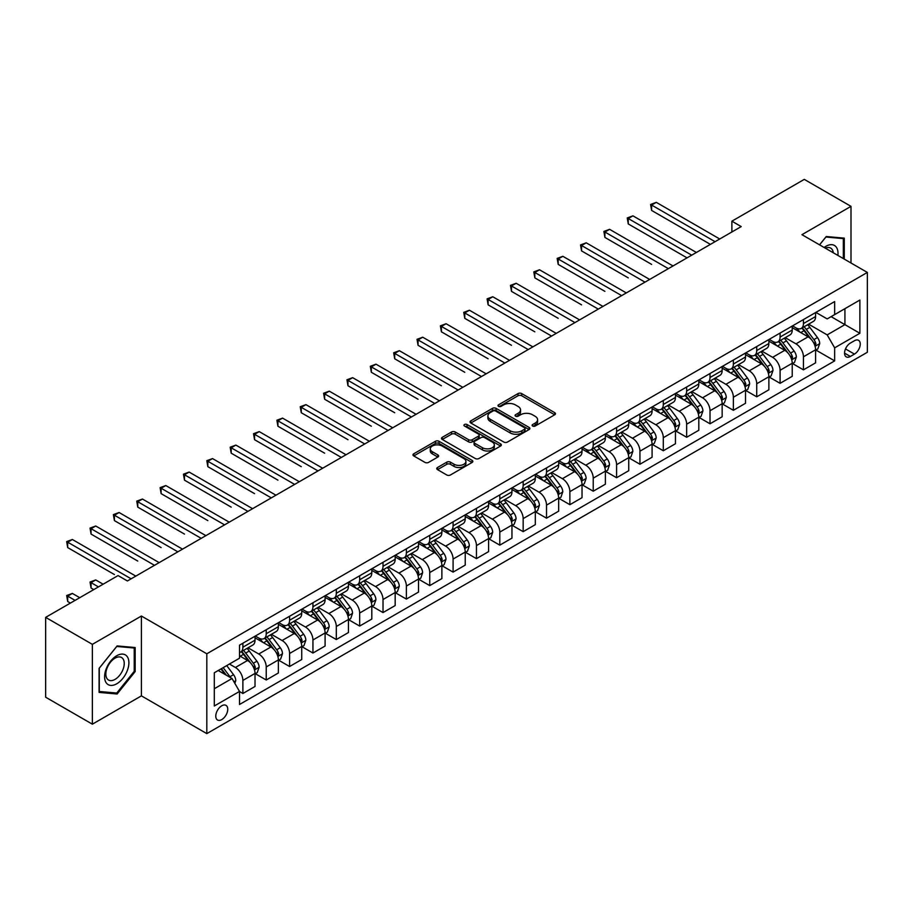 <?xml version="1.0" encoding="UTF-8"?>
<svg xmlns="http://www.w3.org/2000/svg" width="913" height="913" viewBox="0 0 913 913"><rect width="100%" height="100%" fill="white"/><g stroke="black" fill="none" stroke-linecap="round" stroke-linejoin="round"><path stroke-width="1.37" d="M532.644 426.029A1.815 1.05 0 0 0 535.212 426.029L554.705 414.776A2.591 1.495 0 0 0 555.469 413.715A2.591 1.495 0 0 0 554.705 412.653L521.688 393.594A2.591 1.495 0 0 0 518.025 393.594L498.532 404.847A1.815 1.05 0 0 0 498.007 405.589A1.815 1.05 0 0 0 498.532 406.331A1.815 1.05 0 0 0 501.1 406.331L503.622 404.881A8.297 4.793 0 0 1 515.366 404.881L518.116 406.468A8.297 4.793 0 0 1 520.547 409.857A8.297 4.793 0 0 1 518.116 413.247L515.594 414.696A1.815 1.05 0 0 0 515.058 415.438A1.815 1.05 0 0 0 515.594 416.18A1.815 1.05 0 0 0 518.162 416.18L520.684 414.719A8.297 4.793 0 0 1 532.416 414.719L535.166 416.317A8.297 4.793 0 0 1 537.597 419.706A8.297 4.793 0 0 1 535.166 423.084L532.644 424.545A1.815 1.05 0 0 0 532.119 425.287A1.815 1.05 0 0 0 532.644 426.029L532.644 424.545M221.756 719.592A8.457 4.885 120 0 0 227.291 712.14A8.457 4.885 120 0 0 225.99 705.361A8.457 4.885 120 0 0 221.756 705.783A8.457 4.885 120 0 0 216.233 713.236A8.457 4.885 120 0 0 217.534 720.015A8.457 4.885 120 0 0 221.756 719.592M437.51 467.513A2.591 1.495 0 0 0 436.745 468.574A2.591 1.495 0 0 0 437.51 469.624L446.765 474.977A2.591 1.495 0 0 0 450.44 474.977L472.078 462.48A2.591 1.495 0 0 0 472.843 461.419A2.591 1.495 0 0 0 472.078 460.357L439.062 441.299A2.591 1.495 0 0 0 435.398 441.299L413.749 453.795A2.591 1.495 0 0 0 412.996 454.857A2.591 1.495 0 0 0 413.749 455.918L424.944 462.377A2.591 1.495 0 0 0 428.608 462.377L437.875 457.025A2.591 1.495 0 0 0 438.628 455.964A2.591 1.495 0 0 0 437.875 454.914L432.328 451.707A6.939 4.006 0 0 1 430.285 448.876A6.939 4.006 0 0 1 434.577 445.167A6.939 4.006 0 0 1 442.132 446.046L463.872 458.588A6.939 4.006 0 0 1 465.904 461.419A6.939 4.006 0 0 1 461.624 465.128A6.939 4.006 0 0 1 454.058 464.249L450.44 462.161A2.591 1.495 0 0 0 446.765 462.161L437.51 467.513L437.51 469.624M141.412 616.024L92.361 644.35L45.65 617.371L45.65 697.212L92.361 724.18L141.412 695.866L206.817 733.618L206.817 653.788L141.412 616.024L141.412 695.866M850.996 262.99L850.996 206.349L801.945 234.675L867.35 272.428L206.817 653.788M850.996 206.349L804.285 179.382L731.884 221.186L731.884 231.97M45.65 617.371L118.062 575.578L127.398 580.965L741.219 226.584L731.884 221.186M503.805 442.04A2.591 1.495 0 0 0 507.48 442.04L529.118 429.544A2.591 1.495 0 0 0 529.882 428.494A2.591 1.495 0 0 0 529.118 427.432L496.101 408.373A2.591 1.495 0 0 0 492.438 408.373L470.788 420.87A2.591 1.495 0 0 0 470.035 421.92A2.591 1.495 0 0 0 470.788 422.981L503.805 442.04M465.196 426.417A1.815 1.05 0 0 1 467.034 426.679L467.034 424.522L500.598 443.901A2.591 1.495 0 0 1 501.363 444.951A2.591 1.495 0 0 1 500.598 446.012L478.96 458.509A2.591 1.495 0 0 1 475.285 458.509L442.269 439.45L442.269 437.327A2.591 1.495 0 0 0 441.515 438.388A2.591 1.495 0 0 0 442.269 439.45M442.269 437.327L451.536 431.986A2.591 1.495 0 0 1 455.199 431.986L468.597 439.712A2.591 1.495 0 0 0 472.261 439.712L478.401 436.163A2.591 1.495 0 0 0 479.165 435.113A2.591 1.495 0 0 0 478.401 434.052L464.466 426.006A1.815 1.05 0 0 1 463.93 425.264A1.815 1.05 0 0 1 465.059 424.294A1.815 1.05 0 0 1 467.034 424.522M854.454 340.72L850.345 343.094A8.194 4.725 120 0 0 844.993 350.307A8.194 4.725 120 0 0 846.248 356.869A8.194 4.725 120 0 0 850.345 356.469L854.454 354.096A8.194 4.725 120 0 0 859.806 346.872A8.194 4.725 120 0 0 858.551 340.309A8.194 4.725 120 0 0 854.454 340.72M206.817 733.618L867.35 352.258L867.35 272.428M815.868 312.394L827.178 318.922L834.653 314.608L834.653 301.552L239.514 645.16L239.514 658.205L214.293 672.778L214.293 706L239.514 691.438L239.514 704.494L834.653 360.886L834.653 347.842L827.178 334.888L808.598 324.161M834.653 314.608L859.875 300.046L859.875 333.279L834.653 347.842M92.361 644.35L92.361 724.18M831.104 316.663L844.924 324.64L844.924 308.674L859.875 300.046M827.178 334.888L844.924 324.64L859.875 333.279M214.293 688.744L232.039 678.496L218.207 670.507M239.514 691.54L242.881 693.492L242.881 680.436A10.568 6.106 -120 0 0 235.406 667.483L229.425 664.036M242.881 693.492L255.024 686.473L255.024 673.417A10.568 6.106 -120 0 0 247.549 660.476L239.514 655.831M255.298 673.691L266.231 680.002L266.231 666.947A10.568 6.106 -120 0 0 258.756 654.005L248.028 647.808M266.231 680.002L278.374 672.995L278.374 659.939A10.568 6.106 -120 0 0 270.91 646.986L255.024 637.822M278.659 660.202L289.592 666.513L289.592 653.468A10.568 6.106 -120 0 0 282.117 640.515L271.389 634.318M289.592 666.513L301.735 659.506L301.735 646.45A10.568 6.106 -120 0 0 294.26 633.508L278.374 624.332M302.02 646.724L312.942 653.035L312.942 639.979A10.568 6.106 -120 0 0 305.478 627.037L294.739 620.84M312.942 653.035L325.096 646.016L325.096 632.96A10.568 6.106 -120 0 0 317.621 620.018L301.735 610.854M325.37 633.234L336.304 639.545L336.304 626.489A10.568 6.106 -120 0 0 328.828 613.547L318.101 607.35M336.304 639.545L348.446 632.538L348.446 619.482A10.568 6.106 -120 0 0 340.971 606.54L325.096 597.364M348.732 619.756L359.665 626.067L359.665 613.011A10.568 6.106 -120 0 0 352.19 600.058L341.451 593.861M359.665 626.067L371.808 619.048L371.808 605.992A10.568 6.106 -120 0 0 364.333 593.051L348.446 583.875M372.093 606.266L383.015 612.577L383.015 599.521A10.568 6.106 -120 0 0 375.54 586.58L364.812 580.383M383.015 612.577L395.169 605.559L395.169 592.514A10.568 6.106 -120 0 0 387.694 579.561L371.808 570.397M395.443 592.777L406.376 599.088L406.376 586.043A10.568 6.106 -120 0 0 398.901 573.09L388.173 566.893M406.376 599.088L418.519 592.081L418.519 579.025A10.568 6.106 -120 0 0 411.044 566.083L395.169 556.907M418.805 579.299L429.738 585.61L429.738 572.554A10.568 6.106 -120 0 0 422.263 559.612L411.523 553.415M429.738 585.61L441.881 578.591L441.881 565.535A10.568 6.106 -120 0 0 434.405 552.593L418.519 543.429M442.154 565.809L453.088 572.12L453.088 559.064A10.568 6.106 -120 0 0 445.612 546.122L434.885 539.925M453.088 572.12L465.231 565.113L465.231 552.057A10.568 6.106 -120 0 0 457.767 539.115L441.881 529.939M465.516 552.331L476.449 558.642L476.449 545.586A10.568 6.106 -120 0 0 468.974 532.633L458.246 526.436M476.449 558.642L488.592 551.623L488.592 538.567A10.568 6.106 -120 0 0 481.117 525.626L465.231 516.45M488.877 538.841L499.799 545.152L499.799 532.096A10.568 6.106 -120 0 0 492.335 519.155L481.596 512.958M499.799 545.152L511.953 538.134L511.953 525.089A10.568 6.106 -120 0 0 504.478 512.136L488.592 502.972M512.227 525.352L523.16 531.663L523.16 518.607A10.568 6.106 -120 0 0 515.685 505.665L504.957 499.468M523.16 531.663L535.303 524.655L535.303 511.6A10.568 6.106 -120 0 0 527.828 498.658L511.953 489.482M535.589 511.873L546.522 518.185L546.522 505.129A10.568 6.106 -120 0 0 539.047 492.187L528.307 485.99M546.522 518.185L558.665 511.166L558.665 498.11A10.568 6.106 -120 0 0 551.19 485.168L535.303 476.004M558.939 498.384L569.872 504.695L569.872 491.639A10.568 6.106 -120 0 0 562.397 478.697L551.669 472.5M569.872 504.695L582.026 497.688L582.026 484.632A10.568 6.106 -120 0 0 574.551 471.679L558.665 462.514M582.3 484.894L593.233 491.205L593.233 478.161A10.568 6.106 -120 0 0 585.758 465.208L575.03 459.011M593.233 491.205L605.376 484.198L605.376 471.142A10.568 6.106 -120 0 0 597.901 458.2L582.026 449.025M605.661 471.416L616.595 477.727L616.595 464.671A10.568 6.106 -120 0 0 609.119 451.73L598.38 445.533M616.595 477.727L628.737 470.709L628.737 457.664A10.568 6.106 -120 0 0 621.262 444.711L605.376 435.547M629.011 457.927L639.945 464.238L639.945 451.182A10.568 6.106 -120 0 0 632.469 438.24L621.742 432.043M639.945 464.238L652.087 457.23L652.087 444.175A10.568 6.106 -120 0 0 644.612 431.233L628.737 422.057M652.373 444.448L663.306 450.76L663.306 437.704A10.568 6.106 -120 0 0 655.831 424.762L645.092 418.565M663.306 450.76L675.449 443.741L675.449 430.685A10.568 6.106 -120 0 0 667.974 417.743L652.087 408.579M675.734 430.959L686.656 437.27L686.656 424.214A10.568 6.106 -120 0 0 679.181 411.272L668.453 405.075M686.656 437.27L698.81 430.263L698.81 417.207A10.568 6.106 -120 0 0 691.335 404.254L675.449 395.089M699.084 417.469L710.017 423.78L710.017 410.736A10.568 6.106 -120 0 0 702.542 397.783L691.814 391.586M710.017 423.78L722.16 416.773L722.16 403.717A10.568 6.106 -120 0 0 714.685 390.775L698.81 381.6M722.445 403.991L733.379 410.302L733.379 397.246A10.568 6.106 -120 0 0 725.903 384.305L715.164 378.108M733.379 410.302L745.522 403.284L745.522 390.239A10.568 6.106 -120 0 0 738.046 377.286L722.16 368.122M745.795 390.502L756.729 396.813L756.729 383.757A10.568 6.106 -120 0 0 749.253 370.815L738.526 364.618M756.729 396.813L768.872 389.805L768.872 376.749A10.568 6.106 -120 0 0 761.408 363.808L745.522 354.632M769.157 377.023L780.09 383.334L780.09 370.279A10.568 6.106 -120 0 0 772.615 357.325L761.887 351.14M780.09 383.334L792.233 376.316L792.233 363.26A10.568 6.106 -120 0 0 784.758 350.318L768.872 341.154M792.518 363.534L803.44 369.845L803.44 356.789A10.568 6.106 -120 0 0 795.976 343.847L785.237 337.65M803.44 369.845L815.594 362.838L815.594 349.782A10.568 6.106 -120 0 0 808.119 336.829L792.233 327.664M792.518 325.884L795.976 327.881A10.568 6.106 -120 0 0 801.26 328.406A10.568 6.106 -120 0 0 803.44 323.567L803.44 319.573M769.157 339.374L772.615 341.359A10.568 6.106 -120 0 0 777.899 341.884A10.568 6.106 -120 0 0 780.09 337.045L780.09 333.062M745.795 352.852L749.253 354.849A10.568 6.106 -120 0 0 754.537 355.374A10.568 6.106 -120 0 0 756.729 350.535L756.729 346.541M722.445 366.341L725.903 368.338A10.568 6.106 -120 0 0 731.187 368.863A10.568 6.106 -120 0 0 733.379 364.025L733.379 360.03M699.084 379.819L702.542 381.817A10.568 6.106 -120 0 0 707.826 382.342A10.568 6.106 -120 0 0 710.017 377.503L710.017 373.508M675.734 393.309L679.181 395.306A10.568 6.106 -120 0 0 684.476 395.831A10.568 6.106 -120 0 0 686.656 390.992L686.656 386.998M652.373 406.799L655.831 408.784A10.568 6.106 -120 0 0 661.115 409.309A10.568 6.106 -120 0 0 663.306 404.47L663.306 400.487M629.011 420.277L632.469 422.274A10.568 6.106 -120 0 0 637.753 422.799A10.568 6.106 -120 0 0 639.945 417.96L639.945 413.966M605.661 433.766L609.119 435.763A10.568 6.106 -120 0 0 614.403 436.288A10.568 6.106 -120 0 0 616.595 431.45L616.595 427.455M582.3 447.244L585.758 449.242A10.568 6.106 -120 0 0 591.042 449.767A10.568 6.106 -120 0 0 593.233 444.928L593.233 440.933M558.939 460.734L562.397 462.731A10.568 6.106 -120 0 0 567.681 463.256A10.568 6.106 -120 0 0 569.872 458.417L569.872 454.423M535.589 474.224L539.047 476.209A10.568 6.106 -120 0 0 544.331 476.734A10.568 6.106 -120 0 0 546.522 471.895L546.522 467.913M512.227 487.702L515.685 489.699A10.568 6.106 -120 0 0 520.969 490.224A10.568 6.106 -120 0 0 523.16 485.385L523.16 481.391M488.877 501.191L492.335 503.189A10.568 6.106 -120 0 0 497.619 503.714A10.568 6.106 -120 0 0 499.799 498.875L499.799 494.88M465.516 514.67L468.974 516.667A10.568 6.106 -120 0 0 474.258 517.192A10.568 6.106 -120 0 0 476.449 512.353L476.449 508.358M442.154 528.159L445.612 530.156A10.568 6.106 -120 0 0 450.896 530.681A10.568 6.106 -120 0 0 453.088 525.842L453.088 521.848M418.805 541.649L422.263 543.646A10.568 6.106 -120 0 0 427.546 544.159A10.568 6.106 -120 0 0 429.738 539.321L429.738 535.338M395.443 555.127L398.901 557.124A10.568 6.106 -120 0 0 404.185 557.649A10.568 6.106 -120 0 0 406.376 552.81L406.376 548.816M372.093 568.616L375.54 570.614A10.568 6.106 -120 0 0 380.835 571.139A10.568 6.106 -120 0 0 383.015 566.3L383.015 562.305M348.732 582.095L352.19 584.092A10.568 6.106 -120 0 0 357.474 584.617A10.568 6.106 -120 0 0 359.665 579.778L359.665 575.783M325.37 595.584L328.828 597.581A10.568 6.106 -120 0 0 334.112 598.106A10.568 6.106 -120 0 0 336.304 593.267L336.304 589.273M302.02 609.074L305.478 611.071A10.568 6.106 -120 0 0 310.762 611.584A10.568 6.106 -120 0 0 312.942 606.746L312.942 602.763M278.659 622.552L282.117 624.549A10.568 6.106 -120 0 0 287.401 625.074A10.568 6.106 -120 0 0 289.592 620.235L289.592 616.241M255.298 636.041L258.756 638.039A10.568 6.106 -120 0 0 264.04 638.564A10.568 6.106 -120 0 0 266.231 633.725L266.231 629.73M815.868 350.044L834.653 360.886M801.26 328.406L813.403 321.387A10.568 6.106 -120 0 0 815.594 316.549L815.594 312.566M777.899 341.884L790.042 334.877A10.568 6.106 -120 0 0 792.233 330.038L792.233 326.044M754.537 355.374L766.692 348.355A10.568 6.106 -120 0 0 768.872 343.528L768.872 339.533M731.187 368.863L743.33 361.845A10.568 6.106 -120 0 0 745.522 357.006L745.522 353.011M707.826 382.342L719.969 375.334A10.568 6.106 -120 0 0 722.16 370.495L722.16 366.501M684.476 395.831L696.619 388.812A10.568 6.106 -120 0 0 698.81 383.974L698.81 379.991M661.115 409.309L673.258 402.302A10.568 6.106 -120 0 0 675.449 397.463L675.449 393.469M637.753 422.799L649.908 415.792A10.568 6.106 -120 0 0 652.087 410.953L652.087 406.958M614.403 436.288L626.546 429.27A10.568 6.106 -120 0 0 628.737 424.431L628.737 420.437M591.042 449.767L603.185 442.759A10.568 6.106 -120 0 0 605.376 437.92L605.376 433.926M567.681 463.256L579.835 456.238A10.568 6.106 -120 0 0 582.026 451.399L582.026 447.416M544.331 476.734L556.474 469.727A10.568 6.106 -120 0 0 558.665 464.888L558.665 460.894M520.969 490.224L533.112 483.217A10.568 6.106 -120 0 0 535.303 478.378L535.303 474.383M497.619 503.714L509.762 496.695A10.568 6.106 -120 0 0 511.953 491.856L511.953 487.862M474.258 517.192L486.401 510.184A10.568 6.106 -120 0 0 488.592 505.346L488.592 501.351M450.896 530.681L463.051 523.663A10.568 6.106 -120 0 0 465.231 518.824L465.231 514.841M427.546 544.159L439.689 537.152A10.568 6.106 -120 0 0 441.881 532.313L441.881 528.319M404.185 557.649L416.328 550.642A10.568 6.106 -120 0 0 418.519 545.803L418.519 541.808M380.835 571.139L392.978 564.12A10.568 6.106 -120 0 0 395.169 559.281L395.169 555.287M357.474 584.617L369.617 577.609A10.568 6.106 -120 0 0 371.808 572.771L371.808 568.776M334.112 598.106L346.267 591.088A10.568 6.106 -120 0 0 348.446 586.249L348.446 582.266M310.762 611.584L322.905 604.577A10.568 6.106 -120 0 0 325.096 599.738L325.096 595.744M287.401 625.074L299.544 618.067A10.568 6.106 -120 0 0 301.735 613.228L301.735 609.233M264.04 638.564L276.194 631.545A10.568 6.106 -120 0 0 278.374 626.706L278.374 622.712M239.514 652.475A10.568 6.106 -120 0 0 240.69 652.042L252.833 645.035A10.568 6.106 -120 0 0 255.024 640.196L255.024 636.201M240.69 652.042A10.568 6.106 -120 0 0 242.881 647.203L242.881 643.209M232.039 678.496L239.514 691.438M844.274 259.109L844.274 238.133L826.242 236.524L819.554 244.832M99.095 692.396L117.126 694.006L135.158 671.58L135.158 647.534L117.126 645.925L99.095 668.362L99.095 692.396M134.222 671.044L135.158 671.58M115.221 692.91L117.126 694.006M533.375 426.28L535.166 425.241A8.297 4.793 0 0 0 537.597 421.863L537.597 419.706M520.547 409.857L520.547 412.014A8.297 4.793 0 0 1 518.116 415.404L516.313 416.431M554.67 414.799L521.688 395.751A2.591 1.495 0 0 0 518.025 395.751L499.263 406.593M529.084 429.567L496.101 410.53A2.591 1.495 0 0 0 492.438 410.53L470.834 423.004M524.53 429.236A1.815 1.05 0 0 0 525.066 428.494A1.815 1.05 0 0 0 524.53 427.752L495.554 411.021A1.815 1.05 0 0 0 492.986 411.021L490.327 412.55A8.297 4.793 0 0 0 487.896 415.94A8.297 4.793 0 0 0 490.327 419.329L510.139 430.765A8.297 4.793 0 0 0 521.871 430.765L524.53 429.236L524.53 431.393A1.815 1.05 0 0 0 525.066 430.651L525.066 428.494M487.896 415.94L487.896 418.097A8.297 4.793 0 0 0 490.327 421.486L490.327 419.329M524.53 431.393L521.871 432.922A8.297 4.793 0 0 1 510.139 432.922L490.327 421.486M442.303 439.473L451.536 434.143L451.536 431.986M479.165 435.113L479.165 437.27A2.591 1.495 0 0 1 478.401 438.32L472.261 441.869A2.591 1.495 0 0 1 468.597 441.869L455.199 434.143A2.591 1.495 0 0 0 451.536 434.143M467.034 426.679L500.564 446.035M482.486 447.735A6.939 4.006 0 0 0 490.053 448.603A6.939 4.006 0 0 0 494.332 444.905A6.939 4.006 0 0 0 492.301 442.075L484.643 437.647A2.591 1.495 0 0 0 480.968 437.647L474.828 441.196A2.591 1.495 0 0 0 474.064 442.257A2.591 1.495 0 0 0 474.828 443.319L482.486 447.735L482.486 449.892A6.939 4.006 0 0 0 490.053 450.76A6.939 4.006 0 0 0 494.332 447.062L494.332 444.905M474.064 442.257L474.064 444.414A2.591 1.495 0 0 0 474.828 445.476L474.828 443.319M482.486 449.892L474.828 445.476M465.904 461.419L465.904 463.576A6.939 4.006 0 0 1 461.624 467.285A6.939 4.006 0 0 1 454.058 466.417L450.44 464.318A2.591 1.495 0 0 0 446.765 464.318L437.544 469.647M430.285 448.876L430.285 451.033A6.939 4.006 0 0 0 432.328 453.864L432.328 451.707M437.841 457.048L432.328 453.864M472.044 462.503L439.062 443.456A2.591 1.495 0 0 0 435.398 443.456L413.783 455.941L413.749 453.795M815.594 350.215L817.831 348.914L819.703 343.528A7.007 4.04 -120 0 0 817.466 337.559L809.831 327.368A20.212 11.675 -120 0 0 807.628 324.731M800.028 332.161A20.212 11.675 -120 0 0 795.896 327.835M814.955 345.924L815.925 343.824A7.007 4.04 -120 0 0 813.917 339.613L806.282 329.422A20.212 11.675 -120 0 0 804.079 326.774M802.196 327.858A16.776 9.689 60 0 1 804.946 330.997L811.406 339.613M651.62 264.393L604.908 237.426L604.908 232.028L609.587 229.334L673.018 265.957M801.831 328.075A20.212 11.675 60 0 1 804.033 330.711L809.112 337.49M715.062 241.683L651.62 205.06L656.299 202.355L719.729 238.989M710.394 244.376L651.62 210.447L651.62 205.06L650.592 204.466L656.299 202.355M651.62 210.447L650.592 204.466M792.233 363.694L794.481 362.404L796.341 357.006A7.007 4.04 -120 0 0 794.105 351.049L786.47 340.857A20.212 11.675 -120 0 0 784.267 338.209M776.678 345.65A20.212 11.675 -120 0 0 772.535 341.325M791.594 359.402L792.564 357.303A7.007 4.04 -120 0 0 790.555 353.091L782.92 342.9A20.212 11.675 -120 0 0 780.718 340.264M778.835 341.348A16.776 9.689 60 0 1 781.596 344.475L788.056 353.103M628.27 277.883L581.558 250.904L581.558 245.517L586.226 242.812L649.668 279.435M778.481 341.553A20.212 11.675 60 0 1 780.683 344.201L785.762 350.969M768.872 377.183L771.12 375.882L772.991 370.495A7.007 4.04 -120 0 0 770.755 364.527L763.12 354.335A20.212 11.675 -120 0 0 760.917 351.699M753.316 359.14A20.212 11.675 -120 0 0 749.185 354.803M768.244 372.892L769.203 370.792A7.007 4.04 -120 0 0 767.205 366.581L759.57 356.39A20.212 11.675 -120 0 0 757.356 353.742M755.485 354.826A16.776 9.689 60 0 1 758.235 357.964L764.695 366.592M604.908 291.361L558.197 264.393L558.197 258.995L562.865 256.302L626.307 292.925M755.119 355.043A20.212 11.675 60 0 1 757.322 357.679L762.401 364.458M745.522 390.661L747.758 389.372L749.63 383.974A7.007 4.04 -120 0 0 747.393 378.016L739.758 367.825A20.212 11.675 -120 0 0 737.556 365.177M729.966 372.618A20.212 11.675 -120 0 0 725.824 368.293M744.882 386.382L745.853 384.27A7.007 4.04 -120 0 0 743.844 380.059L736.209 369.868A20.212 11.675 -120 0 0 734.006 367.231M732.123 368.316A16.776 9.689 60 0 1 734.874 371.443L741.333 380.07M581.558 304.851L534.835 277.872L534.835 272.485L539.515 269.78L602.945 306.414M731.758 368.521A20.212 11.675 60 0 1 733.972 371.169L739.039 377.948M691.7 255.172L628.27 218.538L632.937 215.845L696.379 252.467M687.033 257.865L628.27 223.936L628.27 218.538L627.242 217.945L632.937 215.845M628.27 223.936L627.242 217.945M668.35 268.65L603.881 231.434L609.587 229.334M604.908 237.426L603.881 231.434M644.989 282.14L580.531 244.924L586.226 242.812M581.558 250.904L580.531 244.924M722.16 404.151L724.408 402.861L726.269 397.463A7.007 4.04 -120 0 0 724.043 391.494L716.408 381.303A20.212 11.675 -120 0 0 714.194 378.667M706.605 386.108A20.212 11.675 -120 0 0 702.462 381.771M721.521 399.86L722.491 397.76A7.007 4.04 -120 0 0 720.483 393.549L712.848 383.357A20.212 11.675 -120 0 0 710.645 380.721M708.762 381.805A16.776 9.689 60 0 1 711.524 384.932L717.983 393.56M558.197 318.329L511.485 291.361L511.485 285.963L516.153 283.27L579.595 319.892M708.408 382.011A20.212 11.675 60 0 1 710.611 384.647L715.689 391.426M621.639 295.618L557.17 258.402L562.865 256.302M558.197 264.393L557.17 258.402M837.883 255.423A17.176 9.917 120 0 0 836.388 247.263A17.176 9.917 120 0 0 824.131 247.469M833.284 252.764A13.01 7.509 120 0 0 832.131 249.454A13.01 7.509 120 0 0 830.67 248.096A13.01 7.509 120 0 0 825.318 248.165M825.831 237.026L843.338 238.613L843.338 258.562M842.185 237.939L843.338 238.613M819.589 244.855L825.866 237.049M116.75 655.728A17.176 9.917 120 0 0 104.607 676.761A17.176 9.917 120 0 0 116.75 683.78A17.176 9.917 120 0 0 128.893 662.735A17.176 9.917 120 0 0 116.75 655.728M115.049 658.147A13.01 7.509 120 0 0 106.547 669.606A13.01 7.509 120 0 0 108.544 680.037A13.01 7.509 120 0 0 115.049 679.386A13.01 7.509 120 0 0 123.54 667.928A13.01 7.509 120 0 0 121.543 657.508A13.01 7.509 120 0 0 115.049 658.147M134.222 671.317L116.75 693.047L99.277 691.483L99.277 668.19L116.75 646.461L134.222 648.013L134.222 671.317M133.058 647.351L134.222 648.013M698.81 417.64L701.047 416.339L702.919 410.953A7.007 4.04 -120 0 0 700.682 404.984L693.047 394.793A20.212 11.675 -120 0 0 690.844 392.156M683.244 399.597A20.212 11.675 -120 0 0 679.112 395.261M698.171 413.349L699.13 411.249A7.007 4.04 -120 0 0 697.133 407.038L689.498 396.847A20.212 11.675 -120 0 0 687.295 394.199M685.412 395.283A16.776 9.689 60 0 1 688.162 398.422L694.622 407.038M534.835 331.818L488.124 304.851L488.124 299.453L492.792 296.759L556.234 333.382M685.047 395.5A20.212 11.675 60 0 1 687.249 398.136L692.328 404.916M675.449 431.119L677.686 429.829L679.557 424.431A7.007 4.04 -120 0 0 677.32 418.474L669.686 408.282A20.212 11.675 -120 0 0 667.483 405.634M659.894 413.075A20.212 11.675 -120 0 0 655.751 408.75M674.81 426.828L675.78 424.728A7.007 4.04 -120 0 0 673.771 420.516L666.136 410.325A20.212 11.675 -120 0 0 663.934 407.689M662.051 408.773A16.776 9.689 60 0 1 664.801 411.9L671.272 420.528M511.485 345.308L464.774 318.329L464.774 312.942L469.442 310.237L532.872 346.872M661.685 408.978A20.212 11.675 60 0 1 663.899 411.626L668.978 418.394M652.087 444.608L654.336 443.307L656.207 437.92A7.007 4.04 -120 0 0 653.97 431.952L646.336 421.76A20.212 11.675 -120 0 0 644.122 419.124M636.532 426.565A20.212 11.675 -120 0 0 632.389 422.228M651.448 440.317L652.418 438.217A7.007 4.04 -120 0 0 650.421 434.006L642.786 423.815A20.212 11.675 -120 0 0 640.572 421.167M638.701 422.251A16.776 9.689 60 0 1 641.451 425.39L647.91 434.017M488.124 358.786L441.413 331.818L441.413 326.42L446.08 323.727L509.522 360.35M638.335 422.468A20.212 11.675 60 0 1 640.538 425.104L645.617 431.883M628.737 458.086L630.974 456.797L632.846 451.399A7.007 4.04 -120 0 0 630.609 445.441L622.974 435.25A20.212 11.675 -120 0 0 620.772 432.602M613.171 440.043A20.212 11.675 -120 0 0 609.039 435.718M628.098 453.807L629.068 451.707A7.007 4.04 -120 0 0 627.06 447.484L619.425 437.293A20.212 11.675 -120 0 0 617.222 434.656M615.339 435.741A16.776 9.689 60 0 1 618.09 438.868L624.549 447.496M464.774 372.276L418.051 345.297L418.051 339.91L422.73 337.205L486.161 373.839M614.974 435.946A20.212 11.675 60 0 1 617.188 438.594L622.255 445.373M605.376 471.576L607.624 470.286L609.485 464.888A7.007 4.04 -120 0 0 607.248 458.919L599.613 448.728A20.212 11.675 -120 0 0 597.41 446.092M589.821 453.533A20.212 11.675 -120 0 0 585.678 449.196M604.737 467.285L605.707 465.185A7.007 4.04 -120 0 0 603.698 460.974L596.063 450.782A20.212 11.675 -120 0 0 593.861 448.146M591.978 449.23A16.776 9.689 60 0 1 594.74 452.357L601.199 460.985M441.413 385.754L394.701 358.786L394.701 353.388L399.369 350.695L462.811 387.317M591.624 449.436A20.212 11.675 60 0 1 593.827 452.072L598.905 458.851M598.277 309.108L533.808 271.891L539.515 269.78M534.835 277.872L533.808 271.891M574.916 322.597L510.458 285.37L516.153 283.27M511.485 291.361L510.458 285.37M551.566 336.075L487.097 298.859L492.792 296.759M488.124 304.851L487.097 298.859M528.205 349.565L463.736 312.349L469.442 310.237M464.774 318.329L463.736 312.349M504.843 363.043L440.386 325.827L446.08 323.727M441.413 331.818L440.386 325.827M582.026 485.065L584.263 483.764L586.135 478.378A7.007 4.04 -120 0 0 583.898 472.409L576.263 462.218A20.212 11.675 -120 0 0 574.06 459.581M566.459 467.022A20.212 11.675 -120 0 0 562.328 462.686M581.387 480.774L582.346 478.674A7.007 4.04 -120 0 0 580.348 474.463L572.713 464.272A20.212 11.675 -120 0 0 570.499 461.624M568.628 462.708A16.776 9.689 60 0 1 571.378 465.847L577.838 474.463M418.051 399.243L371.34 372.276L371.34 366.878L376.008 364.184L439.45 400.807M568.263 462.925A20.212 11.675 60 0 1 570.465 465.562L575.544 472.341M481.493 376.533L417.024 339.316L422.73 337.205M418.051 345.297L417.024 339.316M558.665 498.544L560.902 497.254L562.773 491.856A7.007 4.04 -120 0 0 560.536 485.899L552.901 475.707A20.212 11.675 -120 0 0 550.699 473.06M543.109 480.5A20.212 11.675 -120 0 0 538.967 476.175M558.026 494.253L558.996 492.153A7.007 4.04 -120 0 0 556.987 487.941L549.352 477.75A20.212 11.675 -120 0 0 547.149 475.114M545.266 476.198A16.776 9.689 60 0 1 548.017 479.325L554.488 487.953M394.701 412.733L347.979 385.754L347.979 380.367L352.658 377.662L416.088 414.297M544.901 476.403A20.212 11.675 60 0 1 547.115 479.051L552.182 485.819M458.132 390.022L393.674 352.795L399.369 350.695M394.701 358.786L393.674 352.795M535.303 512.033L537.552 510.732L539.412 505.346A7.007 4.04 -120 0 0 537.186 499.377L529.551 489.185A20.212 11.675 -120 0 0 527.337 486.549M519.748 493.99A20.212 11.675 -120 0 0 515.605 489.653M534.664 507.742L535.634 505.642A7.007 4.04 -120 0 0 533.637 501.431L526.002 491.24A20.212 11.675 -120 0 0 523.788 488.592M521.905 489.688A16.776 9.689 60 0 1 524.667 492.815L531.126 501.442M371.34 426.211L324.629 399.243L324.629 393.845L329.296 391.152L392.738 427.775M521.551 489.893A20.212 11.675 60 0 1 523.754 492.529L528.832 499.308M434.782 403.5L370.313 366.284L376.008 364.184M371.34 372.276L370.313 366.284M511.953 525.511L514.19 524.222L516.062 518.824A7.007 4.04 -120 0 0 513.825 512.866L506.19 502.675A20.212 11.675 -120 0 0 503.987 500.027M496.387 507.468A20.212 11.675 -120 0 0 492.255 503.143M511.314 521.232L512.284 519.132A7.007 4.04 -120 0 0 510.276 514.909L502.641 504.718A20.212 11.675 -120 0 0 500.438 502.082M498.555 503.166A16.776 9.689 60 0 1 501.305 506.304L507.765 514.921M347.979 439.701L301.267 412.722L301.267 407.335L305.946 404.642L369.377 441.264M498.19 503.371A20.212 11.675 60 0 1 500.392 506.019L505.471 512.798M411.421 416.99L346.951 379.774L352.658 377.662M347.979 385.754L346.951 379.774M488.592 539.001L490.84 537.711L492.7 532.313A7.007 4.04 -120 0 0 490.464 526.345L482.829 516.153A20.212 11.675 -120 0 0 480.626 513.517M473.037 520.958A20.212 11.675 -120 0 0 468.894 516.621M487.953 534.71L488.923 532.61A7.007 4.04 -120 0 0 486.914 528.399L479.279 518.207A20.212 11.675 -120 0 0 477.077 515.571M475.194 516.655A16.776 9.689 60 0 1 477.956 519.782L484.415 528.41M324.629 453.179L277.917 426.211L277.917 420.813L282.585 418.12L346.016 454.742M474.84 516.861A20.212 11.675 60 0 1 477.043 519.497L482.121 526.276M388.059 430.468L323.601 393.252L329.296 391.152M324.629 399.243L323.601 393.252M465.231 552.491L467.479 551.19L469.35 545.803A7.007 4.04 -120 0 0 467.114 539.834L459.479 529.643A20.212 11.675 -120 0 0 457.265 527.006M449.675 534.447A20.212 11.675 -120 0 0 445.544 530.111M464.603 548.199L465.562 546.1A7.007 4.04 -120 0 0 463.564 541.888L455.929 531.697A20.212 11.675 -120 0 0 453.715 529.049M451.844 530.133A16.776 9.689 60 0 1 454.594 533.272L461.054 541.888M301.267 466.669L254.556 439.701L254.556 434.303L259.224 431.609L322.666 468.232M451.479 530.35A20.212 11.675 60 0 1 453.681 532.987L458.76 539.766M364.709 443.958L300.24 406.742L305.946 404.642M301.267 412.722L300.24 406.742M441.881 565.969L444.117 564.679L445.989 559.281A7.007 4.04 -120 0 0 443.752 553.324L436.117 543.132A20.212 11.675 -120 0 0 433.915 540.485M426.325 547.926A20.212 11.675 -120 0 0 422.183 543.6M441.241 561.678L442.212 559.578A7.007 4.04 -120 0 0 440.203 555.366L432.568 545.175A20.212 11.675 -120 0 0 430.365 542.539M428.482 543.623A16.776 9.689 60 0 1 431.233 546.75L437.692 555.378M277.917 480.147L231.194 453.179L231.194 447.792L235.874 445.088L299.304 481.722M428.117 543.828A20.212 11.675 60 0 1 430.331 546.476L435.398 553.244M418.519 579.458L420.767 578.157L422.628 572.771A7.007 4.04 -120 0 0 420.402 566.802L412.767 556.61A20.212 11.675 -120 0 0 410.553 553.974M402.964 561.415A20.212 11.675 -120 0 0 398.821 557.078M417.88 575.167L418.85 573.067A7.007 4.04 -120 0 0 416.842 568.856L409.207 558.665A20.212 11.675 -120 0 0 407.004 556.017M405.121 557.113A16.776 9.689 60 0 1 407.883 560.24L414.342 568.867M254.556 493.636L207.844 466.669L207.844 461.27L212.512 458.577L275.954 495.2M404.767 557.318A20.212 11.675 60 0 1 406.97 559.954L412.048 566.733M395.169 592.936L397.406 591.647L399.278 586.249A7.007 4.04 -120 0 0 397.041 580.291L389.406 570.1A20.212 11.675 -120 0 0 387.203 567.452M379.603 574.893A20.212 11.675 -120 0 0 375.471 570.568M394.53 588.657L395.489 586.557A7.007 4.04 -120 0 0 393.492 582.334L385.857 572.143A20.212 11.675 -120 0 0 383.654 569.507M381.771 570.591A16.776 9.689 60 0 1 384.521 573.729L390.981 582.346M231.194 507.126L184.483 480.158L184.483 474.76L189.151 472.067L252.593 508.689M381.406 570.796A20.212 11.675 60 0 1 383.608 573.444L388.687 580.223M371.808 606.426L374.045 605.136L375.916 599.738A7.007 4.04 -120 0 0 373.679 593.77L366.045 583.578A20.212 11.675 -120 0 0 363.842 580.942M356.253 588.383A20.212 11.675 -120 0 0 352.11 584.046M371.169 602.135L372.139 600.035A7.007 4.04 -120 0 0 370.13 595.824L362.495 585.632A20.212 11.675 -120 0 0 360.293 582.996M358.41 584.08A16.776 9.689 60 0 1 361.16 587.207L367.631 595.835M207.844 520.604L161.122 493.636L161.122 488.238L165.801 485.545L229.231 522.168M358.044 584.286A20.212 11.675 60 0 1 360.258 586.922L365.326 593.701M348.446 619.916L350.695 618.615L352.555 613.228A7.007 4.04 -120 0 0 350.33 607.259L342.695 597.068A20.212 11.675 -120 0 0 340.481 594.431M332.891 601.872A20.212 11.675 -120 0 0 328.748 597.536M347.807 615.624L348.777 613.525A7.007 4.04 -120 0 0 346.78 609.313L339.145 599.122A20.212 11.675 -120 0 0 336.931 596.474M335.048 597.559A16.776 9.689 60 0 1 337.81 600.697L344.269 609.313M184.483 534.094L137.772 507.126L137.772 501.728L142.439 499.034L205.882 535.657M334.694 597.775A20.212 11.675 60 0 1 336.897 600.412L341.976 607.191M325.096 633.394L327.333 632.104L329.205 626.706A7.007 4.04 -120 0 0 326.968 620.749L319.333 610.557A20.212 11.675 -120 0 0 317.131 607.91M309.53 615.351A20.212 11.675 -120 0 0 305.399 611.025M324.457 629.103L325.427 627.003A7.007 4.04 -120 0 0 323.419 622.792L315.784 612.6A20.212 11.675 -120 0 0 313.581 609.964M311.698 611.048A16.776 9.689 60 0 1 314.449 614.175L320.908 622.803M161.122 547.583L114.41 520.604L114.41 515.217L119.089 512.513L182.52 549.147M311.333 611.254A20.212 11.675 60 0 1 313.547 613.901L318.614 620.669M301.735 646.883L303.983 645.582L305.844 640.196A7.007 4.04 -120 0 0 303.607 634.227L295.972 624.035A20.212 11.675 -120 0 0 293.769 621.399M286.18 628.84A20.212 11.675 -120 0 0 282.037 624.503M301.096 642.592L302.066 640.492A7.007 4.04 -120 0 0 300.057 636.281L292.422 626.09A20.212 11.675 -120 0 0 290.22 623.442M288.337 624.538A16.776 9.689 60 0 1 291.099 627.665L297.558 636.293M137.772 561.061L91.06 534.094L91.06 528.695L95.728 526.002L159.17 562.625M287.983 624.743A20.212 11.675 60 0 1 290.186 627.379L295.264 634.158M278.374 660.373L280.622 659.072L282.494 653.674A7.007 4.04 -120 0 0 280.257 647.716L272.622 637.525A20.212 11.675 -120 0 0 270.419 634.877M262.818 642.318A20.212 11.675 -120 0 0 258.687 637.993M277.746 656.082L278.705 653.982A7.007 4.04 -120 0 0 276.707 649.759L269.073 639.568A20.212 11.675 -120 0 0 266.858 636.932M264.987 638.016A16.776 9.689 60 0 1 267.737 641.154L274.197 649.771M114.41 574.551L67.699 547.583L67.699 542.185L72.367 539.492L135.809 576.114M264.622 638.221A20.212 11.675 60 0 1 266.824 640.869L271.903 647.648M341.348 457.447L276.89 420.22L282.585 418.12M277.917 426.211L276.89 420.22M317.998 470.925L253.529 433.709L259.224 431.609M254.556 439.701L253.529 433.709M294.637 484.415L230.167 447.199L235.874 445.088M231.194 453.179L230.167 447.199M271.275 497.893L206.817 460.677L212.512 458.577M207.844 466.669L206.817 460.677M247.925 511.383L183.456 474.167L189.151 472.067M184.483 480.158L183.456 474.167M224.564 524.872L160.095 487.645L165.801 485.545M161.122 493.636L160.095 487.645M201.202 538.35L136.745 501.134L142.439 499.034M137.772 507.126L136.745 501.134M177.852 551.84L113.383 514.624L119.089 512.513M114.41 520.604L113.383 514.624M255.024 673.851L257.261 672.561L259.132 667.163A7.007 4.04 -120 0 0 256.895 661.195L249.26 651.003A20.212 11.675 -120 0 0 247.058 648.367M254.385 669.56L255.355 667.46A7.007 4.04 -120 0 0 253.346 663.249L245.711 653.057A20.212 11.675 -120 0 0 243.509 650.421M241.625 651.505A16.776 9.689 60 0 1 244.376 654.632L250.847 663.26M103.112 584.206L95.728 579.938L91.06 582.642L91.06 588.029L93.765 589.593M241.26 651.711A20.212 11.675 60 0 1 243.474 654.347L248.541 661.126M91.06 588.029L90.033 582.049L98.433 586.899M90.033 582.049L95.728 579.938M154.491 565.318L90.033 528.102L95.728 526.002M91.06 534.094L90.033 528.102M234.846 683.346L235.771 680.653A7.007 4.04 -120 0 0 233.545 674.684L226.732 665.588M79.751 597.684L72.367 593.427L67.699 596.121L67.699 601.519L70.404 603.082M230.624 677.674A7.007 4.04 -120 0 0 229.985 676.738L223.183 667.643M221.425 668.658L226.321 675.186M220.935 668.932L225.089 674.479M67.699 601.519L66.672 595.527L75.083 600.389M66.672 595.527L72.367 593.427M131.141 578.808L66.672 541.592L72.367 539.492M67.699 547.583L66.672 541.592M235.406 667.483L247.549 660.476M258.756 654.005L270.91 646.986M282.117 640.515L294.26 633.508M305.478 627.037L317.621 620.018M328.828 613.547L340.971 606.54M352.19 600.058L364.333 593.051M375.54 586.58L387.694 579.561M398.901 573.09L411.044 566.083M422.263 559.612L434.405 552.593M445.612 546.122L457.767 539.115M468.974 532.633L481.117 525.626M492.335 519.155L504.478 512.136M515.685 505.665L527.828 498.658M539.047 492.187L551.19 485.168M562.397 478.697L574.551 471.679M585.758 465.208L597.901 458.2M609.119 451.73L621.262 444.711M632.469 438.24L644.612 431.233M655.831 424.762L667.974 417.743M679.181 411.272L691.335 404.254M702.542 397.783L714.685 390.775M725.903 384.305L738.046 377.286M749.253 370.815L761.408 363.808M772.615 357.325L784.758 350.318M795.976 343.847L808.119 336.829M803.44 323.567L815.594 316.549M803.44 356.789L815.594 349.782M780.09 370.279L792.233 363.26M780.09 337.045L792.233 330.038M756.729 383.757L768.872 376.749M756.729 350.535L768.872 343.528M733.379 397.246L745.522 390.239M733.379 364.025L745.522 357.006M710.017 410.736L722.16 403.717M710.017 377.503L722.16 370.495M686.656 424.214L698.81 417.207M686.656 390.992L698.81 383.974M663.306 437.704L675.449 430.685M663.306 404.47L675.449 397.463M639.945 451.182L652.087 444.175M639.945 417.96L652.087 410.953M616.595 464.671L628.737 457.664M616.595 431.45L628.737 424.431M593.233 478.161L605.376 471.142M593.233 444.928L605.376 437.92M569.872 491.639L582.026 484.632M569.872 458.417L582.026 451.399M546.522 505.129L558.665 498.11M546.522 471.895L558.665 464.888M523.16 518.607L535.303 511.6M523.16 485.385L535.303 478.378M499.799 532.096L511.953 525.089M499.799 498.875L511.953 491.856M476.449 545.586L488.592 538.567M476.449 512.353L488.592 505.346M453.088 559.064L465.231 552.057M453.088 525.842L465.231 518.824M429.738 572.554L441.881 565.535M429.738 539.321L441.881 532.313M406.376 586.043L418.519 579.025M406.376 552.81L418.519 545.803M383.015 599.521L395.169 592.514M383.015 566.3L395.169 559.281M359.665 613.011L371.808 605.992M359.665 579.778L371.808 572.771M336.304 626.489L348.446 619.482M336.304 593.267L348.446 586.249M312.942 639.979L325.096 632.96M312.942 606.746L325.096 599.738M289.592 653.468L301.735 646.45M289.592 620.235L301.735 613.228M266.231 666.947L278.374 659.939M266.231 633.725L278.374 626.706M242.881 680.436L255.024 673.417M242.881 647.203L255.024 640.196M845.495 348.926L854.454 354.096M844.559 353.126L850.345 356.469M535.166 425.241L535.166 423.084M515.594 416.18L515.594 414.696M518.116 415.404L518.116 413.247M498.532 406.331L498.532 404.847M518.025 395.751L518.025 393.594M521.688 395.751L521.688 393.594M554.705 414.776L554.705 412.653M470.788 422.981L470.788 420.87M492.438 410.53L492.438 408.373M496.101 410.53L496.101 408.373M529.118 429.544L529.118 427.432M510.139 432.922L510.139 430.765M521.871 432.922L521.871 430.765M455.199 434.143L455.199 431.986M468.597 441.869L468.597 439.712M472.261 441.869L472.261 439.712M478.401 438.32L478.401 436.163M500.598 446.012L500.598 443.901M446.765 464.318L446.765 462.161M450.44 464.318L450.44 462.161M454.058 466.417L454.058 464.249M437.875 457.025L437.875 454.914M435.398 443.456L435.398 441.299M439.062 443.456L439.062 441.299M472.078 462.48L472.078 460.357M815.069 346.301L819.657 343.653M806.282 329.422L809.831 327.368M800.781 332.594L804.033 330.711M813.917 339.613L817.466 337.559M813.357 342.341L815.925 343.824M791.708 359.79L796.296 357.143M782.92 342.9L786.47 340.857M777.42 346.084L780.683 344.201M790.555 353.091L794.105 351.049M790.007 355.83L792.564 357.303M768.358 373.28L772.946 370.632M759.57 356.39L763.12 354.335M754.058 359.562L757.322 357.679M767.205 366.581L770.755 364.527M766.646 369.309L769.203 370.792M744.997 386.758L749.584 384.111M736.209 369.868L739.758 367.825M730.708 373.052L733.972 371.169M743.844 380.059L747.393 378.016M743.285 382.798L745.853 384.27M721.635 400.248L726.223 397.6M712.848 383.357L716.408 381.303M707.347 386.541L710.611 384.647M720.483 393.549L724.043 391.494M719.935 396.288L722.491 397.76M698.285 413.726L702.873 411.078M689.498 396.847L693.047 394.793M683.985 400.02L687.249 398.136M697.133 407.038L700.682 404.984M696.573 409.766L699.13 411.249M674.924 427.216L679.512 424.568M666.136 410.325L669.686 408.282M660.635 413.509L663.899 411.626M673.771 420.516L677.32 418.474M673.223 423.255L675.78 424.728M651.574 440.705L656.15 438.057M642.786 423.815L646.336 421.76M637.274 426.987L640.538 425.104M650.421 434.006L653.97 431.952M649.862 436.734L652.418 438.217M628.212 454.183L632.8 451.536M619.425 437.293L622.974 435.25M613.924 440.477L617.188 438.594M627.06 447.484L630.609 445.441M626.501 450.223L629.068 451.707M604.851 467.673L609.439 465.025M596.063 450.782L599.613 448.728M590.563 453.966L593.827 452.072M603.698 460.974L607.248 458.919M603.151 463.713L605.707 465.185M581.501 481.151L586.089 478.503M572.713 464.272L576.263 462.218M567.201 467.445L570.465 465.562M580.348 474.463L583.898 472.409M579.789 477.191L582.346 478.674M558.14 494.641L562.728 491.993M549.352 477.75L552.901 475.707M543.851 480.934L547.115 479.051M556.987 487.941L560.536 485.899M556.439 490.68L558.996 492.153M534.778 508.13L539.366 505.482M526.002 491.24L529.551 489.185M520.49 494.412L523.754 492.529M533.637 501.431L537.186 499.377M533.078 504.159L535.634 505.642M511.428 521.608L516.016 518.961M502.641 504.718L506.19 502.675M497.14 507.902L500.392 506.019M510.276 514.909L513.825 512.866M509.716 517.648L512.284 519.132M488.067 535.098L492.655 532.45M479.279 518.207L482.829 516.153M473.779 521.391L477.043 519.497M486.914 528.399L490.464 526.345M486.367 531.138L488.923 532.61M464.717 548.576L469.305 545.928M455.929 531.697L459.479 529.643M450.417 534.87L453.681 532.987M463.564 541.888L467.114 539.834M463.005 544.616L465.562 546.1M441.356 562.066L445.943 559.418M432.568 545.175L436.117 543.132M427.067 548.359L430.331 546.476M440.203 555.366L443.752 553.324M439.644 558.105L442.212 559.578M417.994 575.555L422.582 572.908M409.207 558.665L412.767 556.61M403.706 561.837L406.97 559.954M416.842 568.856L420.402 566.802M416.294 571.584L418.85 573.067M394.644 589.033L399.232 586.386M385.857 572.143L389.406 570.1M380.344 575.327L383.608 573.444M393.492 582.334L397.041 580.291M392.932 585.073L395.489 586.557M371.283 602.523L375.871 599.875M362.495 585.632L366.045 583.578M356.994 588.817L360.258 586.922M370.13 595.824L373.679 593.77M369.582 598.563L372.139 600.035M347.933 616.001L352.509 613.353M339.145 599.122L342.695 597.068M333.633 602.295L336.897 600.412M346.78 609.313L350.33 607.259M346.221 612.041L348.777 613.525M324.572 629.491L329.159 626.843M315.784 612.6L319.333 610.557M310.283 615.784L313.547 613.901M323.419 622.792L326.968 620.749M322.86 625.531L325.427 627.003M301.21 642.98L305.798 640.333M292.422 626.09L295.972 624.035M286.922 629.262L290.186 627.379M300.057 636.281L303.607 634.227M299.51 639.009L302.066 640.492M277.86 656.458L282.448 653.811M269.073 639.568L272.622 637.525M263.56 642.752L266.824 640.869M276.707 649.759L280.257 647.716M276.148 652.498L278.705 653.982M254.499 669.948L259.087 667.3M245.711 653.057L249.26 651.003M240.21 656.242L243.474 654.347M253.346 663.249L256.895 661.195M252.798 665.988L255.355 667.46M233.956 681.806L235.725 680.778M229.985 676.738L233.545 674.684"/></g></svg>

